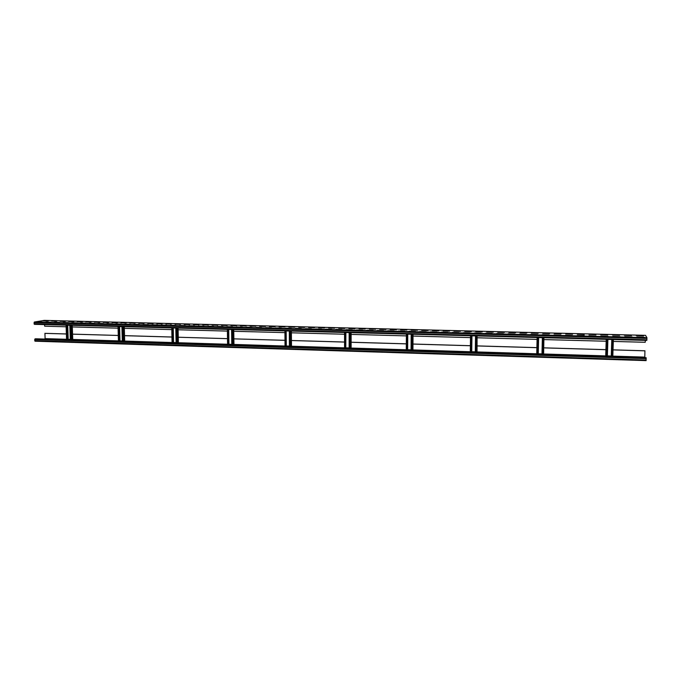 <?xml version="1.0" encoding="UTF-8"?>
<svg xmlns="http://www.w3.org/2000/svg" width="681" height="681" viewBox="0 0 681 681"><rect width="100%" height="100%" fill="white"/><g stroke="black" fill="none" stroke-linecap="round" stroke-linejoin="round"><path stroke-width="1.02" d="M66.134 326.778L44.665 326.199L44.605 324.599M44.299 320.385L645.511 335.341L646.924 337.648L646.831 340.415L34.399 324.335L34.093 323.807L34.356 322.028L44.299 320.385L645.52 335.341M646.822 340.415L34.399 324.335M643.494 335.92L636.173 335.529L643.494 335.92M631.491 335.622L624.239 335.231L631.491 335.622M619.565 335.324L612.381 334.933L619.565 335.324M607.716 335.026L600.608 334.635L607.716 335.026M595.943 334.729L588.903 334.345L595.943 334.729M584.247 334.439L577.267 334.26L584.238 334.226M572.627 334.15L565.69 333.971L572.627 334.15M561.076 333.86L554.189 333.69L561.076 333.86M549.61 333.571L542.757 333.401L549.61 333.571M538.203 333.281L531.401 333.111L538.203 333.281M526.881 333L520.122 332.83L526.881 333M515.628 332.72L508.903 332.549L515.628 332.72M504.442 332.439L497.768 332.268L504.442 332.439M493.325 332.158L486.694 331.996L493.325 332.158M482.284 331.885L475.696 331.715L482.284 331.885M471.312 331.613L464.757 331.443L471.312 331.613M460.407 331.332L453.895 331.17L460.407 331.332M449.571 331.068L443.101 330.906L449.571 331.068M438.794 330.796L432.367 330.634L438.794 330.796M428.094 330.523L421.701 330.37L428.094 330.523M417.453 330.259L411.103 330.098L417.453 330.259M406.88 329.996L400.573 329.834L406.88 329.996M396.376 329.732L390.102 329.578L396.376 329.732M385.931 329.468L379.7 329.315L385.931 329.468M375.554 329.212L369.357 329.051L375.554 329.212M365.237 328.949L359.074 328.795L365.237 328.949M354.98 328.693L348.859 328.54L354.98 328.693M344.79 328.438L338.704 328.285L344.79 328.438M334.66 328.182L328.608 328.038L334.66 328.182M324.59 327.936L318.58 327.782L324.59 327.936M314.579 327.68L308.604 327.535L314.579 327.68M304.628 327.433L298.687 327.289L304.628 327.433M294.737 327.186L288.838 327.033L294.737 327.186M284.905 326.94L279.04 326.795L284.905 326.94M275.133 326.693L269.301 326.548L275.133 326.693M265.42 326.454L259.614 326.301L265.42 326.454M255.758 326.208L249.987 326.063L255.758 326.208M246.156 325.969L240.419 325.824L246.156 325.969M236.613 325.731L230.91 325.586L236.613 325.731M227.122 325.492L221.453 325.348L227.122 325.492M217.682 325.254L212.046 325.109L217.682 325.254M208.301 325.016L202.7 324.88L208.301 325.016M198.971 324.786L193.404 324.65L198.971 324.786M189.701 324.556L184.168 324.411L189.701 324.556M180.482 324.326L174.974 324.182L180.482 324.326M171.314 324.096L165.841 323.952L171.314 324.096M162.197 323.867L156.758 323.73L162.197 323.867M153.14 323.637L147.726 323.501L153.14 323.637M144.125 323.415L138.745 323.279L144.125 323.415M135.17 323.186L129.816 323.049L135.17 323.186M126.257 322.964L120.937 322.828L126.257 322.964M117.396 322.743L112.101 322.607L117.396 322.743M108.585 322.522L103.325 322.385L108.585 322.522M99.826 322.3L94.591 322.173L99.826 322.3M91.118 322.087L85.908 321.951L91.118 322.087M82.452 321.866L77.276 321.738L82.452 321.866M73.837 321.653L68.687 321.526L73.837 321.653M65.274 321.432L60.149 321.304L65.274 321.432M56.753 321.219L51.662 321.091L56.753 321.219M48.274 321.006L43.218 320.887L48.274 321.006M644.294 337.274L636.871 336.865L644.294 337.274M632.13 336.967L624.775 336.559L632.13 336.967M620.042 336.661L612.772 336.252L620.042 336.661M608.039 336.354L600.838 335.954L608.039 336.354M596.113 336.048L588.988 335.648L596.113 336.048M584.272 335.75L577.199 335.571L584.264 335.529M572.5 335.452L565.477 335.273L572.5 335.452M560.812 335.154L553.832 334.975L560.812 335.154M549.192 334.856L542.263 334.677L549.192 334.856M537.649 334.567L530.763 334.388L537.649 334.567M526.183 334.269L519.339 334.099L526.183 334.269M514.793 333.979L507.992 333.809L514.793 333.979M503.472 333.699L496.713 333.52L503.472 333.699M492.227 333.409L485.51 333.239L492.227 333.409M481.05 333.128L474.376 332.958L481.05 333.128M469.941 332.839L463.31 332.677L469.941 332.839M458.909 332.566L452.32 332.396L458.909 332.566M447.945 332.285L441.399 332.115L447.945 332.285M437.049 332.005L430.537 331.843L437.049 332.005M426.221 331.732L419.751 331.57L426.221 331.732M415.453 331.46L409.034 331.298L415.453 331.46M404.761 331.187L398.376 331.026L404.761 331.187M394.137 330.915L387.787 330.753L394.137 330.915M383.573 330.651L377.265 330.489L383.573 330.651M373.077 330.379L366.812 330.225L373.077 330.379M362.641 330.115L356.418 329.953L362.641 330.115M352.273 329.851L346.084 329.698L352.273 329.851M341.973 329.587L335.818 329.434L341.973 329.587M331.732 329.332L325.612 329.178L331.732 329.332M321.551 329.068L315.473 328.914L321.551 329.068M311.43 328.812L305.386 328.659L311.43 328.812M301.377 328.557L295.367 328.404L301.377 328.557M291.374 328.302L285.407 328.148L291.374 328.302M281.44 328.055L275.507 327.901L281.44 328.055M271.566 327.799L265.667 327.655L271.566 327.799M261.742 327.552L255.886 327.399L261.742 327.552M251.987 327.306L246.156 327.152L251.987 327.306M242.283 327.059L236.486 326.906L242.283 327.059M232.638 326.812L226.875 326.667L232.638 326.812M223.053 326.565L217.324 326.42L223.053 326.565M213.519 326.327L207.824 326.182L213.519 326.327M204.045 326.088L198.384 325.944L204.045 326.088M194.621 325.841L188.995 325.705L194.621 325.841M185.258 325.603L179.665 325.467L185.258 325.603M175.945 325.373L170.386 325.229L175.945 325.373M166.692 325.135L161.159 324.99L166.692 325.135M157.49 324.897L151.991 324.76L157.49 324.897M148.339 324.667L142.874 324.531L148.339 324.667M139.239 324.437L133.799 324.301L139.239 324.437M130.19 324.207L124.785 324.071L130.19 324.207M121.201 323.977L115.821 323.841L121.201 323.977M112.254 323.747L106.908 323.611L112.254 323.747M103.359 323.526L98.047 323.39L103.359 323.526M94.523 323.296L89.237 323.169L94.523 323.296M85.729 323.075L80.477 322.947L85.729 323.075M76.987 322.854L71.76 322.726L76.987 322.854M68.287 322.632L63.095 322.505L68.287 322.632M59.647 322.411L54.48 322.283L59.647 322.411M51.049 322.198L45.916 322.062L51.049 322.198M42.503 321.977L37.395 321.849L42.503 321.977M72.322 326.94L118.077 328.165M124.325 328.336L171.799 329.604M178.116 329.774L227.386 331.094M233.779 331.264L284.939 332.634M291.408 332.813L344.569 334.235M351.124 334.414L406.387 335.886M413.035 336.065L470.511 337.606M477.27 337.785L537.079 339.393M543.949 339.572L606.184 341.241M613.3 341.428L645.247 342.288L645.316 340.372M66.38 333.945L44.929 333.358L66.38 333.979M72.552 334.124L118.281 335.461L72.552 334.158M124.521 335.639L171.952 337.018M227.488 338.67L178.26 337.24L227.488 338.636M284.99 340.347L233.872 338.857L284.99 340.304M291.459 340.5L344.569 342.041M351.124 342.228L406.327 343.837M412.975 344.033L470.392 345.701M477.143 345.897L536.892 347.633M543.753 347.838L605.911 349.642M613.028 349.855L644.916 350.783L644.796 357.644M613.028 349.889L644.933 350.826M543.753 347.88L605.911 349.685M477.143 345.939L536.892 347.676M412.975 344.067L470.392 345.744M351.124 342.271L406.327 343.879M291.459 340.534L344.569 342.075M124.521 335.673L171.952 337.052M44.929 333.358L45.116 338.619L44.384 339.044M66.644 339.478L67.64 339.547L67.164 325.195M67.64 339.334L70.296 339.334M69.828 325.263L70.305 339.666L72.646 339.385M67.496 339.572L67.01 325.195M605.715 355.874L606.243 339.351L605.715 355.874L607.367 356.265L607.903 339.393M607.384 355.882L611.249 356.001M611.249 356.384L611.793 339.496L611.24 356.342L612.815 356.35L613.36 339.538L612.815 356.35M543.608 353.958L543.923 337.716M536.739 354.001L537.122 337.538L536.739 354.001L538.254 354.086L538.637 337.572L538.237 354.129M538.262 353.754L541.982 353.865M542.365 337.674L541.974 354.239L543.523 354.205M477.04 351.907L477.092 335.963M470.29 351.949L470.537 335.784L470.29 351.949L471.729 352.026L471.976 335.827M471.737 351.702L475.295 351.813M475.542 335.92L475.287 352.179L476.828 352.145M471.695 352.068L471.942 335.827M411.179 334.226L411.052 350.196L412.916 349.906M406.276 349.983L406.395 334.099L406.276 349.983L407.647 350.051L407.766 334.141M407.647 349.728L411.06 349.83M407.587 350.085L407.715 334.141M349.149 332.6L349.14 348.28L349.898 348.306L351.115 348.008L351.132 332.651M344.569 348.076L344.569 332.481L344.569 348.076L345.803 348.178L345.88 332.515M345.871 347.829L349.14 347.923M345.803 348.178L345.803 332.515M289.314 331.026L289.416 346.433L291.468 346.144M284.956 330.915L285.033 346.246L286.292 346.297L286.182 330.949L286.301 345.991L289.416 346.084M286.199 346.331L286.088 330.94M231.574 329.51L231.778 344.654L233.906 344.365M227.403 329.4L227.573 344.475L228.663 344.56L228.569 329.434M228.773 344.22L231.77 344.314M228.663 344.56L228.458 329.434M175.809 328.046L176.115 342.935L178.32 342.645M171.816 327.944L172.072 342.764L173.102 342.841L172.923 327.97M173.221 342.526L176.107 342.594M173.102 342.841L172.795 327.97M121.925 326.633L122.316 341.266L124.597 340.985M118.102 326.531L118.434 341.113L119.413 341.181L119.149 326.557M119.541 340.9L122.308 340.943M119.413 341.181L119.013 326.557M35.029 341.207L34.68 339.538L35.625 338.78L646.099 357.687L646.09 360.615L35.029 341.207L646.09 360.615M34.093 323.807L646.89 339.793M34.05 322.658L646.941 338.414M34.356 322.028L646.924 337.648M45.116 338.619L66.559 339.283M67.708 339.317L70.296 339.393M72.552 339.461L118.426 340.875M119.541 340.909L122.308 341.002M124.512 341.062L172.063 342.534M173.221 342.569L176.107 342.654M178.243 342.722L227.573 344.245M228.773 344.28L231.778 344.373M233.847 344.433L285.033 346.016M286.284 346.05L289.416 346.152M291.408 346.212L344.569 347.846M345.871 347.889L349.14 347.991M351.055 348.051L406.285 349.753M407.647 349.796L411.06 349.898M413.044 334.277L412.916 349.932L470.299 351.728M471.737 351.771L475.295 351.881M477.015 351.932L536.747 353.771M538.262 353.822L541.982 353.933M543.6 353.984L605.724 355.899M607.375 355.95L611.249 356.069M612.823 356.12L644.703 357.099M72.646 339.444L72.186 325.331M71.752 339.632L71.284 325.305M70.943 339.683L70.466 325.28M68.202 339.274L67.734 325.212M67.802 339.291L67.334 325.203M66.857 339.555L66.372 325.178M612.134 356.41L612.679 339.521M606.49 356.24L607.018 339.368M605.767 356.129L606.294 339.351M542.825 354.265L543.217 337.691M537.394 354.103L537.777 337.555M476.104 352.205L476.368 335.937M470.877 352.043L471.124 335.801M412.584 350.162L412.712 334.269M411.843 350.221L411.971 334.252M406.804 350.06L406.923 334.116M351.098 348.025L351.107 332.651M350.655 348.246L350.664 332.643M349.898 348.306L349.906 332.617M345.037 348.153L345.046 332.49M291.468 346.186L291.374 331.085L291.494 346.169M290.923 346.408L290.821 331.068M290.149 346.459L290.055 331.051M285.467 346.314L285.356 330.923M233.915 344.416L233.711 329.57M233.268 344.62L233.064 329.553M232.485 344.671L232.281 329.527M228.935 344.22L228.731 329.434M227.956 344.535L227.752 329.408M178.32 342.705L178.03 328.106M177.588 342.901L177.29 328.089M176.796 342.952L176.498 328.063M173.536 342.517L173.238 327.978M172.421 342.815L172.114 327.953M124.597 341.045L124.214 326.693M123.78 341.241L123.397 326.676M122.98 341.292L122.589 326.65M119.984 340.866L119.601 326.574M119.584 340.892L119.201 326.565M118.749 341.155L118.358 326.539M34.978 338.9L646.184 357.865M34.68 339.538L646.209 358.64M34.722 340.687L646.158 360.019M44.972 338.934L644.72 357.482M72.731 339.41L72.271 325.331M66.568 339.513L66.083 325.169M412.924 349.915L413.052 334.277M285.033 346.246L284.93 330.915M233.949 344.39L233.753 329.57M227.573 344.475L227.36 329.4M178.371 342.671L178.081 328.106M172.072 342.764L171.765 327.944M124.666 341.011L124.282 326.693M118.434 341.113L118.034 326.531"/></g></svg>
